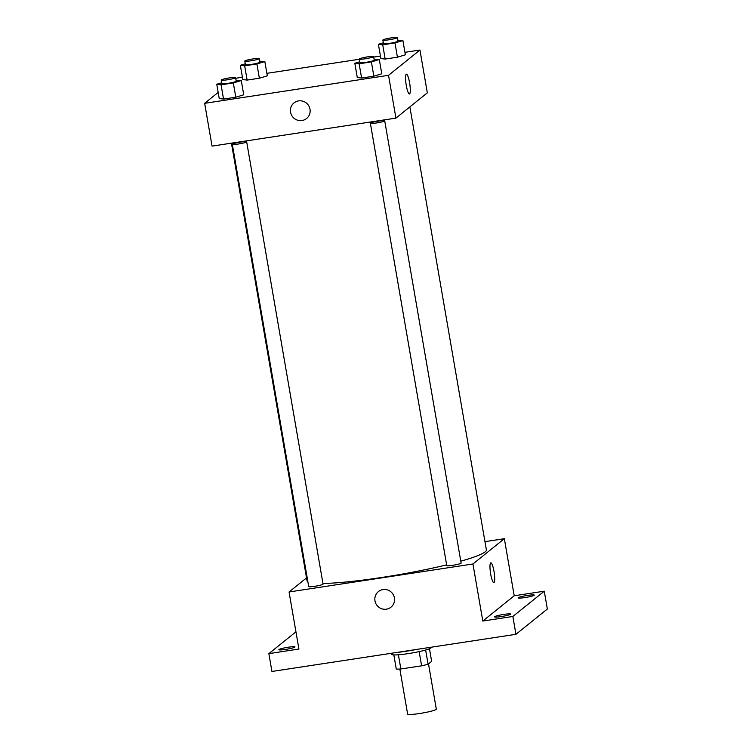 <?xml version="1.0" encoding="UTF-8"?>
<svg xmlns="http://www.w3.org/2000/svg" width="752" height="752" viewBox="0 0 752 752"><rect width="100%" height="100%" fill="white"/><g stroke="black" fill="none" stroke-linecap="round" stroke-linejoin="round"><path stroke-width="1.13" d="M399.848 669.045L407.622 714.062A14.561 1.532 -9.8 0 0 422.229 713.093A14.561 1.532 -9.8 0 0 436.31 709.098L428.499 663.884M429.467 648.76L431.639 661.365L428.095 664.213A19.552 2.059 -9.8 0 1 421.618 665.821L400.863 668.979A19.552 2.059 -9.8 0 1 396.276 669.064L393.832 654.907M398.41 654.776L400.863 668.979M419.155 651.608L421.618 665.821M431.169 647.218L431.216 647.538A20.022 2.106 170.2 0 1 408.167 653.62A20.022 2.106 170.2 0 1 391.764 654.353L391.576 653.244M425.641 650.019L428.095 664.213M395.9 652.586A29.121 3.064 -9.8 0 0 416.881 649.39M484.955 541.647L504.348 538.695L514.208 595.772L544.269 591.194L547.343 609.026L515.938 634.312L271.942 671.461L268.859 653.629L295.94 631.821M544.269 591.194L512.855 616.471L515.938 634.312M512.855 616.471L482.803 621.049L472.942 563.981L289.059 591.974L298.92 649.051L268.859 653.629M390.974 607.174A10.011 9.776 51.2 0 1 374.975 600.857A10.011 9.776 51.2 0 1 392.318 593.253A10.011 9.776 51.2 0 1 390.974 607.174A10.011 9.776 51.2 0 1 374.975 600.857A10.011 9.776 51.2 0 1 378.425 591.58M285.563 649.418A8.187 0.865 170.2 0 1 278.851 649.719A8.187 0.865 170.2 0 1 288.279 647.228A8.187 0.865 170.2 0 1 294.991 646.927A8.187 0.865 170.2 0 1 285.563 649.418M524.849 597.586A8.187 0.865 170.2 0 1 518.137 597.887A8.187 0.865 170.2 0 1 527.566 595.405A8.187 0.865 170.2 0 1 534.277 595.105A8.187 0.865 170.2 0 1 524.849 597.586M501.264 616.574A8.187 0.865 170.2 0 1 494.553 616.875A8.187 0.865 170.2 0 1 503.981 614.384A8.187 0.865 170.2 0 1 510.693 614.083A8.187 0.865 170.2 0 1 501.264 616.574M514.208 595.772L482.803 621.049M231.437 143.162L307.032 580.826A91.001 9.579 -9.8 0 0 307.897 581.86M322.956 583.458A91.001 9.579 -9.8 0 0 446.65 564.874M460.788 561.189A91.001 9.579 -9.8 0 0 486.375 549.853L409.981 107.555M504.348 538.695L472.942 563.981M289.059 591.974L306.534 577.912M232.321 144.281L308.715 586.579A7.276 0.761 -9.8 0 0 316.019 586.09A7.276 0.761 -9.8 0 0 323.059 584.097L246.665 141.808A7.276 0.761 -9.8 0 0 240.029 142.175A7.276 0.761 -9.8 0 0 232.415 144.121A7.276 0.761 -9.8 0 0 238.948 143.914A7.276 0.761 -9.8 0 0 246.665 141.808M370.369 123.262L446.763 565.56A7.276 0.761 -9.8 0 0 454.067 565.072A7.276 0.761 -9.8 0 0 461.117 563.079L384.714 120.79A7.276 0.761 -9.8 0 0 378.087 121.157A7.276 0.761 -9.8 0 0 370.473 123.102A7.276 0.761 -9.8 0 0 377.006 122.896A7.276 0.761 -9.8 0 0 384.714 120.79M490.83 562.844A10.011 1.852 -98.7 0 1 494.092 571.934A10.011 1.852 -98.7 0 1 494.036 582.546A10.011 1.852 -98.7 0 1 493.848 582.64A10.011 1.852 -98.7 0 1 490.511 573.024A10.011 1.852 -98.7 0 1 490.84 562.844A10.011 1.852 -98.7 0 1 494.092 571.934A10.011 1.852 -98.7 0 1 494.036 582.546A10.011 1.852 -98.7 0 1 493.848 582.64M404.933 52.32L419.945 50.036L427.333 92.834L395.928 118.12L212.045 146.114L204.657 103.315L218.174 92.43M419.945 50.036L388.53 75.313L395.928 118.12M388.53 75.313L204.657 103.315M306.572 118.515A10.011 9.776 51.2 0 1 290.563 112.198A10.011 9.776 51.2 0 1 307.906 104.584A10.011 9.776 51.2 0 1 306.562 118.515A10.011 9.776 51.2 0 1 290.563 112.198A10.011 9.776 51.2 0 1 294.013 102.921M405.366 54.811L397.432 57.199L385.174 59.06L380.869 58.543L385.174 59.06L397.432 57.199L405.366 54.811L402.903 40.542L394.96 42.93L382.712 44.8L378.397 44.274L383.332 42.789M243.733 94.808L235.799 97.205L223.541 99.067L219.236 98.54L223.541 99.067L235.799 97.205L243.733 94.808L241.27 80.539L233.327 82.936L221.079 84.797L216.764 84.271L221.699 82.786M235.696 78.321L242.388 77.071M266.885 73.339L359.315 59.267M373.716 57.077L380.437 56.052M381.781 73.79L373.847 76.178L361.599 78.048L357.285 77.522L361.599 78.048L373.847 76.178L381.781 73.79L379.318 59.521L371.385 61.918L359.136 63.779L354.822 63.253L359.747 61.767M267.317 75.83L259.374 78.217L247.126 80.088L242.811 79.562L247.126 80.088L259.374 78.217L267.317 75.83L264.845 61.561L256.911 63.948L244.663 65.819L240.349 65.292L245.274 63.807M409.633 93.887A10.011 1.852 -98.7 0 1 409.445 93.972A10.011 1.852 -98.7 0 1 406.099 84.356A10.011 1.852 -98.7 0 1 406.428 74.185A10.011 1.852 -98.7 0 1 409.69 83.265A10.011 1.852 -98.7 0 1 409.633 93.887M406.428 74.185A10.011 1.852 -98.7 0 1 409.68 83.275A10.011 1.852 -98.7 0 1 409.624 93.887A10.011 1.852 -98.7 0 1 409.445 93.972M259.6 61.175L264.845 61.561M244.814 61.1L245.425 64.663A7.276 0.761 -9.8 0 0 252.728 64.183A7.276 0.761 -9.8 0 0 259.769 62.19L259.158 58.618A7.276 0.761 -9.8 0 0 252.522 58.994A7.276 0.761 -9.8 0 0 244.908 60.931A7.276 0.761 -9.8 0 0 244.814 61.1A7.276 0.761 -9.8 0 0 252.117 60.611A7.276 0.761 -9.8 0 0 259.158 58.618M256.911 63.948L259.374 78.217M244.663 65.819L247.126 80.088M240.349 65.292L242.811 79.562M397.648 40.157L402.903 40.542M382.862 40.082L383.473 43.644A7.276 0.761 -9.8 0 0 390.786 43.165A7.276 0.761 -9.8 0 0 397.827 41.163L397.206 37.6A7.276 0.761 -9.8 0 0 390.579 37.976A7.276 0.761 -9.8 0 0 382.965 39.912A7.276 0.761 -9.8 0 0 382.862 40.082A7.276 0.761 -9.8 0 0 390.166 39.593A7.276 0.761 -9.8 0 0 397.206 37.6M394.96 42.93L397.432 57.199M382.712 44.8L385.174 59.06M378.397 44.274L380.869 58.543M236.015 80.163L241.27 80.539M221.229 80.079L221.84 83.651A7.276 0.761 -9.8 0 0 229.144 83.162A7.276 0.761 -9.8 0 0 236.194 81.169L235.573 77.597A7.276 0.761 -9.8 0 0 228.946 77.973A7.276 0.761 -9.8 0 0 221.332 79.919A7.276 0.761 -9.8 0 0 221.229 80.079A7.276 0.761 -9.8 0 0 228.533 79.599A7.276 0.761 -9.8 0 0 235.573 77.597M233.327 82.936L235.799 97.205M221.079 84.797L223.541 99.067M216.764 84.271L219.236 98.54M374.073 59.135L379.318 59.521M359.277 59.06L359.898 62.623A7.276 0.761 -9.8 0 0 367.202 62.143A7.276 0.761 -9.8 0 0 374.242 60.151L373.631 56.579A7.276 0.761 -9.8 0 0 366.995 56.955A7.276 0.761 -9.8 0 0 359.381 58.9A7.276 0.761 -9.8 0 0 359.277 59.06A7.276 0.761 -9.8 0 0 366.581 58.571A7.276 0.761 -9.8 0 0 373.631 56.579M371.385 61.918L373.847 76.178M359.136 63.779L361.599 78.048M354.822 63.253L357.285 77.522"/></g></svg>
